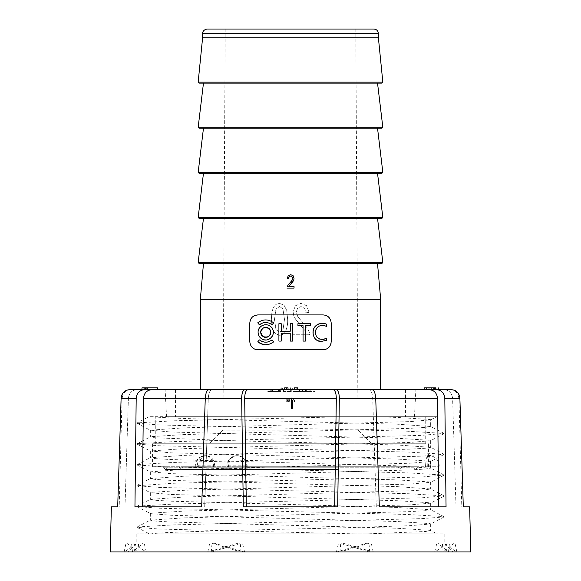 <?xml version="1.0" encoding="UTF-8"?>
<svg xmlns="http://www.w3.org/2000/svg" width="581" height="581" viewBox="0 0 581 581"><rect width="100%" height="100%" fill="white"/><g stroke="black" fill="none" stroke-linecap="round" stroke-linejoin="round"><path stroke-width="0.44" stroke-dasharray="2.9 2.18" d="M290.5 389.669L175.549 389.669L290.5 389.669M200.343 299.317L380.657 299.317M293.107 334.743L293.107 331.054L305.366 331.054L295.794 319.55L293.754 315.73L293.144 312.048L295.235 305.867L300.929 303.369L306.608 305.686L309.048 312.411L305.889 312.81L304.546 308.213L301.002 306.55L297.595 308.112L296.295 311.961L297.726 316.572L307.247 327.924L309.274 332.1L309.622 334.743L293.107 334.743L309.622 334.743L309.266 332.085L307.247 327.924L297.726 316.572L296.295 311.961L297.595 308.112L301.002 306.55L304.546 308.213L305.889 312.81L309.048 312.411L306.608 305.686L300.929 303.369L295.235 305.867L293.144 312.048L293.754 315.73L295.794 319.55L305.366 331.054L293.107 331.054L293.107 334.743M286.738 310.414L287.646 319.332C287.907 323.828 287.079 328.062 285.177 332.034C283.862 334.14 281.967 335.222 279.497 335.273L274.958 333.429L272.257 328.207L271.349 319.332L271.915 311.946L273.462 307.305L275.975 304.386L279.497 303.369L284.029 305.207L286.738 310.414L284.029 305.207L279.497 303.369L275.975 304.386L273.462 307.305L271.915 311.946L271.349 319.332L272.257 328.207L274.958 333.429L279.497 335.273C281.959 335.222 283.855 334.14 285.177 332.034C287.079 328.062 287.907 323.828 287.646 319.332L286.738 310.414M290.5 430.165L222.959 430.165L290.5 430.165M290.5 443.761L425.735 443.761L290.5 443.761M290.5 416.715L425.735 416.715L290.5 416.715M289.556 399.612L289.265 401.653L288.619 401.653L288.358 397.862L289.556 397.862L289.556 399.612L289.556 397.862L288.358 397.862L288.619 401.653L289.265 401.653L289.556 399.612M287.617 399.612L287.326 401.653L286.694 401.653L286.418 397.862L287.617 397.862L287.617 399.612L287.617 397.862L286.418 397.862L286.694 401.653L287.326 401.653L287.617 399.612M292.475 408.574L291.43 408.574L291.43 397.818L292.105 397.818L294.582 400.505L294.582 401.776L292.475 400.193L292.475 408.574L292.475 400.193L294.582 401.776L294.582 400.505L292.105 397.818L291.43 397.818L291.43 408.574L292.475 408.574M207.105 29.05L373.895 29.05M381.928 263.454L199.072 263.454M381.935 83.141L199.065 83.141M381.928 128.219L199.072 128.219M381.928 173.298L199.072 173.298M381.928 218.376L199.072 218.376M290.5 29.05L355.797 29.05L290.5 29.05M290.5 263.454L377.519 263.454L290.5 263.454M287.108 286.992L286.963 288.111L294.044 288.111L294.044 286.527L288.793 286.527L290.863 283.949M292.483 279.425L291.335 281.349M290.892 281.872L290.217 282.627M292.12 276.694L292.57 279.156M290.66 276.026L291.183 276.091M289.142 276.738L289.541 276.36M287.21 278.539L288.568 278.713L288.742 277.486M290.5 218.376L377.534 218.376L290.5 218.376M290.5 173.298L377.534 173.298L290.5 173.298M290.5 128.219L377.534 128.219L290.5 128.219M290.5 83.141L377.534 83.141L290.5 83.141M202.602 37.838L378.398 37.838M255.161 315.374L254.18 315.795M252.72 316.754L252.023 317.4M250.927 318.846L250.447 319.775M249.968 321.278L249.794 341.708L250.179 344.155L251.253 346.327L254.217 348.883M255.153 349.283L257.826 349.74L323.174 349.74M325.839 349.283L326.82 348.861M328.28 347.91L328.977 347.264M330.073 345.818L330.553 344.889M331.032 343.378L331.206 322.956L330.821 320.509L329.747 318.337L326.783 315.781M325.847 315.381L323.174 314.924L257.826 314.924M265.125 342.18L267.231 342.078M269.199 341.555L272.046 339.892M263.44 344.555L265.866 344.765M257.732 341.86L259.38 339.892M269.526 323.261L265.938 322.499L262.75 322.949M259.38 324.801L257.732 322.833M305.381 325.687L305.381 341.083L303.064 341.083L303.064 325.687L297.937 325.687L297.937 323.69L310.537 323.69L310.537 325.687L305.381 325.687M290.253 333.247L290.253 341.083L292.555 341.083L292.555 323.69L290.253 323.69L290.253 331.243L281.219 331.243L281.219 323.69L278.909 323.69L278.909 341.083L281.219 341.083L281.219 333.247L290.253 333.247M322.092 325.411L326.413 326.449L326.413 324.104M316.195 336.087L315.774 334.997M315.454 332.528L315.803 330.015M316.267 328.861L317.342 327.35M318.816 326.217L319.942 325.745M326.413 340.364L326.413 338.207M319.695 339.079L318.889 338.767M313.144 334.336L314.103 337.321M316.827 340.19L317.872 340.72M324.888 323.639L319.245 323.799M318.359 324.111L317.044 324.808M262.467 339.239L264.326 339.841M265.648 339.965L266.991 339.863M268.299 339.515L269.526 338.948M270.623 338.178L271.552 337.249M272.3 336.181L272.852 335.019M273.201 333.792L273.331 332.528M273.259 331.264L272.983 330.037M272.504 328.875L271.835 327.807M271.007 326.863L270.042 326.064M268.945 325.44L267.761 325.004M266.512 324.764L265.234 324.735M263.948 324.932L262.706 325.338M261.53 325.97L260.477 326.805M259.576 327.815L258.872 328.969M258.392 330.211L258.102 331.947M258.087 332.223L258.167 333.414M258.443 334.649L258.865 335.702M259.511 336.784L260.288 337.699M264.486 337.249L265.328 337.387M266.229 337.372L267.093 337.205M267.943 336.878L268.691 336.428M269.366 335.84L269.911 335.164M270.325 334.402L270.608 333.603M270.746 332.768L270.746 331.933M270.615 331.112L270.347 330.328M269.954 329.601L269.446 328.94M268.843 328.381L268.146 327.916M267.391 327.575L266.563 327.364M265.72 327.292L264.856 327.364M264.014 327.59L263.215 327.953M262.474 328.468L261.849 329.086M261.327 329.826L260.963 330.611M260.68 332.782L260.818 333.596M261.072 334.344L261.457 335.063M261.929 335.695L262.743 336.428M279.534 306.55L275.946 309.085L279.534 306.55L282.911 308.787L284.494 319.332L283.056 329.572L279.497 332.121L275.946 329.565L274.508 319.332L275.946 309.085L274.508 319.332L275.946 329.565L279.497 332.121L283.056 329.572L284.494 319.332L282.911 308.787L279.534 306.55M438.662 389.669L424.115 389.669M459.527 396.111L459.891 398.45L444.814 398.45L446.055 506.872L376.306 506.872L446.055 506.872L376.306 506.872L372.726 398.45L375.74 398.45C375.37 393.09 374.142 390.163 372.065 389.669L336.094 389.669C338.142 390.156 339.224 393.083 339.34 398.45L375.74 398.45L379.328 506.872L376.306 506.872L372.726 398.45C372.348 393.09 371.121 390.163 369.044 389.669C371.121 390.156 372.341 393.083 372.726 398.45L437.529 398.45C436.992 393.09 434.232 390.163 429.25 389.669L438.786 390.004M121.109 398.45L136.186 398.45L134.945 506.872L204.694 506.872L201.672 506.872L205.26 398.45L241.66 398.45L243.316 506.872L334.656 506.872L336.326 398.45C336.21 393.09 335.128 390.163 333.073 389.669L336.094 389.669M333.073 389.669L247.927 389.669C245.879 390.156 244.797 393.083 244.674 398.45L336.326 398.45M241.66 398.45C241.776 393.09 242.858 390.163 244.906 389.669L247.927 389.669M244.906 389.669L208.935 389.669C206.865 390.156 205.638 393.083 205.26 398.45L208.274 398.45C208.652 393.09 209.879 390.163 211.956 389.669L338.483 389.669M141.967 389.669L141.967 387.883L141.967 389.669L141.967 387.883L141.967 389.669L146.702 389.669L141.967 389.669L146.702 389.669L141.967 389.669L141.967 387.883L157.633 387.883L157.633 389.669L141.967 389.669L151.75 389.669C146.775 390.156 144.023 393.083 143.471 398.45L208.274 398.45C208.659 393.083 209.879 390.156 211.956 389.669M127.304 390.004L151.75 389.669M444.153 389.669L451.444 389.669L444.153 389.669C449.135 390.156 451.953 393.083 452.606 398.45C451.96 393.09 449.142 390.163 444.153 389.669M455.003 390.519L451.444 389.669L436.542 389.669M429.25 389.669L369.044 389.669M281.088 389.669L284.588 389.669C279.969 389.669 279.969 389.669 284.588 389.669C279.969 389.669 279.969 389.669 284.588 389.669L288.023 389.669L288.023 387.883L286.506 387.883L286.506 389.669L284.988 389.669L286.506 389.669L286.506 387.883L284.988 387.883L286.506 387.883L286.506 389.669L286.506 387.883L284.588 387.883C279.969 387.883 279.969 387.883 284.588 387.883L284.588 389.669M290.79 389.669L294.291 389.669C289.672 389.669 289.672 389.669 294.291 389.669C289.672 389.669 289.672 389.669 294.291 389.669L297.726 389.669L297.726 387.883L296.208 387.883L296.208 389.669L294.69 389.669L296.208 389.669L296.208 387.883L294.69 387.883L296.208 387.883L296.208 389.669L296.208 387.883L294.291 387.883C289.672 387.883 289.672 387.883 294.291 387.883L294.291 389.669M265.982 389.669L315.018 389.669L265.982 389.669L265.982 391.456L315.018 391.456L265.982 391.456L265.982 389.669M435.779 389.669L424.384 389.669L435.779 389.669L435.779 387.883L433.709 387.883L438.582 387.883L424.384 387.883L435.779 387.883M424.297 389.669L438.415 389.669L424.297 389.669L438.415 389.669L424.297 389.669L434.552 389.669L424.297 389.669L424.297 387.883L438.415 387.883L424.297 387.883L424.297 389.669L424.297 387.883L438.415 387.883L438.415 389.669L438.415 387.883L424.297 387.883L434.595 387.883L424.297 387.883L424.297 389.669M302.57 391.456L294.981 391.456L302.57 391.456L302.57 389.669L294.981 389.669L302.57 389.669L302.57 391.456M275.568 391.456L280.165 391.456L275.568 391.456M290.355 391.456L283.521 391.456L290.355 391.456L290.355 389.669L283.521 389.669L291.742 389.669L290.355 389.669L290.355 391.456M312.135 391.456L304.074 391.456L304.074 389.669L312.135 389.669L305.635 389.669L305.635 391.456L312.135 391.456L312.135 389.669L306.594 389.669L312.135 389.669L312.135 391.456M306.594 391.456L306.666 389.669L306.594 391.456M271.755 391.456L280.376 391.456L270.761 391.456L280.376 391.456L271.755 391.456L271.755 389.669L280.376 389.669L270.761 389.669L280.376 389.669L270.761 389.669L271.755 389.669L271.755 391.456M137.864 551.95L124.131 551.95L146.238 551.95L137.864 551.95L126.462 542.937L131.872 542.937L146.238 551.95M124.167 551.95L146.31 551.95L124.167 551.95L138.031 542.937L144.066 542.937L143.442 542.937L132.548 551.95M207.911 551.95L244.572 551.95L207.911 551.95L238.914 542.937L242.43 542.937L211.382 551.95M340.03 551.95L373.213 551.95L336.566 551.95L340.03 551.95L370.017 542.937L367.773 542.937L336.566 551.95M443.136 551.95L456.869 551.95L434.762 551.95L443.136 551.95L454.538 542.937L449.128 542.937L434.762 551.95M456.833 551.95L434.69 551.95L456.833 551.95L442.969 542.937L436.934 542.937L437.558 542.937L448.452 551.95M373.089 551.95L336.428 551.95L373.089 551.95L342.086 542.937L338.57 542.937L369.618 551.95M470.813 551.95L110.187 551.95M352.761 551.95L127.813 551.95L352.761 551.95M240.97 551.95L207.787 551.95L244.434 551.95L240.97 551.95L210.983 542.937L213.227 542.937L244.434 551.95M349.312 542.937L136.826 542.937L349.312 542.937M136.956 527.359L149.535 533.917L444.174 533.917L136.826 533.917L357.293 533.917L159.47 529.051L136.956 527.359L137.298 526.967L173.646 524.89L421.53 518.644L444.044 516.952L443.702 516.56L407.354 514.483L159.47 508.237L136.956 506.545L137.298 506.153L173.646 504.068L421.53 497.83L444.051 495.869L407.354 493.661L159.47 487.415L136.956 485.723L173.646 483.254L421.53 477.008L444.051 475.047L407.354 472.847L159.47 466.601L136.956 464.909L137.298 464.517L173.646 462.44L421.53 456.194L444.051 454.233L407.354 452.033L159.47 445.787L136.956 444.095L137.298 443.702L173.646 441.618L421.53 435.372L444.051 433.419L407.354 431.211L159.47 424.965L136.956 423.273L137.298 422.888L173.646 420.804L345.906 416.715L435.612 416.715L152.745 416.715C160.952 417.826 193.793 418.908 236.866 420.012L397.07 424.174L430.652 426.505L425.379 427.427L409.997 428.335L183.93 434.581L150.784 436.665L155.621 437.834L236.866 440.826L397.07 444.988L430.652 447.326L425.379 448.249L409.997 449.149L183.93 455.395L150.348 457.734L155.621 458.656L171.003 459.564L397.07 465.809L430.652 468.141L425.379 469.063L409.997 469.971L183.93 476.217L150.348 478.548L155.621 479.47L171.003 480.378L397.07 486.624L430.652 488.955L425.379 489.877L409.997 490.785L183.93 497.031L150.348 499.362L155.621 500.285L171.003 501.192L397.07 507.438L430.652 509.777L425.379 510.699L409.997 511.607L183.93 517.845L150.348 520.184L155.621 521.106L171.003 522.014L397.07 528.26L430.216 530.337L437.173 533.917L151.147 533.917C157.466 531.862 262.22 529.814 344.134 527.766L409.997 525.682L430.506 524.004L430.216 523.604L397.07 521.52L171.003 515.274L150.494 513.597L150.784 513.19L183.93 511.113L409.997 504.867L430.506 503.19L430.216 502.783L397.07 500.706L171.003 494.46L150.494 492.782L150.784 492.376L183.93 490.291L409.997 484.046L430.506 482.368L430.216 481.969L397.07 479.884L171.003 473.638L150.348 471.808L183.93 469.477L409.997 463.231L430.506 461.554L430.216 461.154L397.07 459.07L171.003 452.824L150.348 450.994L183.93 448.663L409.997 442.417L430.506 440.739L430.216 440.333L397.07 438.256L171.003 432.01L150.348 430.18L183.93 427.841L409.997 421.595L430.506 419.918L436.651 416.722L374.839 416.715L397.07 417.434L430.216 419.518L430.652 419.765L430.652 426.512M337.939 416.715L166.536 416.715L337.939 416.715M339.34 398.45L337.684 506.872L243.316 506.872L246.344 506.872L244.674 398.45M469.63 506.872L456.005 506.872L452.606 398.45L458.954 398.45L452.606 398.45L456.005 506.872L463.304 506.872M117.696 506.872L111.37 506.872M142.243 506.872L204.694 506.872L208.274 398.45L204.694 506.872L134.945 506.872L142.243 506.872L143.471 398.45M430.652 523.859L430.652 530.606L425.386 531.513L366.183 533.917L437.035 533.917L357.293 533.917M345.906 416.715L149.026 416.715L136.949 423.012M440.086 390.519L441.778 391.659L443.993 394.695M438.757 506.872L437.529 398.45M458.997 394.695L458.271 393.41M457.327 392.24L456.252 391.289M456.005 506.872L461.793 506.872L456.005 506.872M125.997 390.519L124.748 391.289M123.673 392.24L122.729 393.41M122.003 394.695L121.473 396.111M124.995 506.872L128.394 398.45C129.04 393.09 131.858 390.163 136.847 389.669C131.865 390.156 129.047 393.083 128.394 398.45L122.046 398.45L128.394 398.45L124.995 506.872L119.207 506.872L124.995 506.872M136.186 398.45L136.688 395.501L138.067 392.901L139.68 391.289M334.656 506.872L246.344 506.872M207.787 551.95L209.806 542.937M210.983 542.937L213.227 542.937M211.259 551.95L212.05 542.937M339.9 551.95L340.815 542.937M342.086 542.937L339.849 542.937M336.428 551.95L338.57 542.937M443.071 551.95L442.352 542.937M442.969 542.937L437.558 542.937M434.69 551.95L436.934 542.937M456.869 551.95L454.93 542.937M454.538 542.937L449.128 542.937M448.496 551.95L449.512 542.937M373.213 551.95L371.194 542.937M370.017 542.937L367.773 542.937M369.741 551.95L368.95 542.937M241.1 551.95L240.185 542.937M238.914 542.937L241.151 542.937M244.572 551.95L242.43 542.937M137.929 551.95L138.648 542.937M138.031 542.937L143.442 542.937M146.31 551.95L144.066 542.937M124.131 551.95L126.07 542.937M126.462 542.937L131.872 542.937M132.504 551.95L131.488 542.937M315.018 389.669L315.018 391.456L315.018 389.669M294.981 391.456L294.981 389.669L294.981 391.456M299.462 391.456L299.462 389.669L299.462 391.456M298.068 391.456L298.068 389.669L298.068 391.456M284.988 387.883C281.814 387.883 281.814 387.883 284.988 387.883C281.814 387.883 281.814 387.883 284.988 387.883L284.988 389.669C281.814 389.669 281.814 389.669 284.988 389.669C281.814 389.669 281.814 389.669 284.988 389.669L284.988 387.883M435.278 387.883L435.278 389.669M433.709 387.883L433.709 389.669M424.384 387.883L424.384 389.669L424.384 387.883M438.582 387.883L438.582 389.669L438.582 387.883M275.568 389.669L280.165 389.669L275.568 389.669M431.4 387.883L436.847 387.883L431.4 387.883L431.4 389.669L436.847 389.669L431.4 389.669L431.4 387.883M436.847 387.883L436.847 389.669M429.831 387.883L429.831 389.669M291.742 391.456L291.742 389.669L291.742 391.456M284.908 391.456L284.908 389.669L284.908 391.456M283.521 391.456L283.521 389.669L283.521 391.456M145.068 387.883L147.342 387.883L145.068 387.883L145.068 389.669M438.415 387.883L438.415 389.669M434.544 387.883L434.544 389.669M428.168 387.883L428.168 389.669M294.69 387.883C291.517 387.883 291.517 387.883 294.69 387.883C291.517 387.883 291.517 387.883 294.69 387.883L294.69 389.669C291.517 389.669 291.517 389.669 294.69 389.669C291.517 389.669 291.517 389.669 294.69 389.669L294.69 387.883M146.702 387.883L146.702 389.669L146.702 387.883M143.79 387.883L143.79 389.669L143.79 387.883M280.376 391.456L280.376 389.669L280.376 391.456M270.761 391.456L270.761 389.669L270.761 391.456M279.381 391.456L279.381 389.669L279.381 391.456M428.713 387.883L425.728 387.883L425.728 389.669L437.13 389.669L437.13 387.883L428.713 387.883L433.535 387.883L433.535 389.669L428.713 389.669L428.713 387.883M426.505 387.883L438.662 387.883M327.452 466.754L193.945 466.754L327.452 466.754M331.497 466.754L183.371 466.754L331.497 466.754M243.519 466.754L413.265 466.754L243.519 466.754M247.746 466.754L402.226 466.754L247.746 466.754M427.761 466.754L439.2 466.754L430.398 466.754L430.398 465.831L428.212 465.831L428.008 458.7L427.26 455.722L426.004 459.527L425.568 465.831L427.761 465.831L427.761 466.754L213.438 466.754L213.438 465.831L214.781 465.831L214.781 466.754M246.359 466.754L226.895 466.754L227.665 466.754L227.665 465.831L228.507 465.831L229.393 461.474L231.158 458.7L233.664 456.731L237.716 455.722L239.779 455.969L242.72 457.262L245.102 459.527L246.664 462.491L247.201 465.831L246.359 465.831L246.359 466.754L430.398 466.754M214.781 465.831L213.953 461.474L212.334 458.7L210.068 456.731L207.453 455.787L204.766 455.969L202.326 457.262L200.394 459.527L199.16 462.491L198.731 465.831L197.387 465.831L197.387 466.754L198.731 466.754L152.563 466.754L227.665 466.754M197.387 466.754L213.438 466.754M241.761 466.754L417.862 466.754L241.761 466.754M327.452 443.761L193.945 443.761L327.452 443.761M343.284 443.761L152.563 443.761L343.284 443.761M428.212 465.831L428.212 466.754M425.568 465.831L425.568 466.754M198.731 465.831L198.731 466.754M228.507 465.831L228.507 466.754M247.201 465.831L247.201 466.754M338.36 469.513L165.44 469.513L338.36 469.513M332.376 469.513L181.069 469.513L332.376 469.513M378.398 33.56L202.602 33.56M198.179 262.445L382.821 262.445M198.165 82.153L382.835 82.153M198.179 127.21L382.821 127.21M198.179 172.288L382.821 172.288M198.179 217.367L382.821 217.367M270.819 389.669L270.819 391.456L270.819 389.669M310.181 389.669L310.181 391.456L310.181 389.669M144.335 387.883L144.335 389.669L144.335 387.883M309.15 391.456L309.15 389.669M435.728 389.669L435.728 387.883M243.519 467.211L413.265 467.211L243.519 467.211M339.239 467.211L163.138 467.211L339.239 467.211M331.497 467.211L183.371 467.211L331.497 467.211M333.254 467.211L178.774 467.211L333.254 467.211M246.359 465.831L227.665 465.831A10.117 9.347 90 0 1 237.012 455.722A10.117 9.347 90 0 1 246.359 465.831M197.387 465.831L213.438 465.831A10.117 8.025 90 0 0 205.413 455.722A10.117 8.025 90 0 0 197.387 465.831M427.761 465.831L430.398 465.831A10.117 1.322 -90 0 0 429.083 455.722A10.117 1.322 -90 0 0 427.761 465.831M225.203 29.05L222.959 430.165L209.363 443.761M355.797 29.05L358.041 430.165L371.637 443.761M175.549 389.669L175.549 416.715M405.451 389.669L405.451 416.715M425.735 443.761L425.735 416.715M155.265 443.761L155.265 416.715M136.826 533.917L136.826 542.937L127.813 551.95M444.174 533.917L444.174 542.937L453.187 551.95M414.464 416.715L415.88 389.669M166.536 416.715L165.12 389.669M150.348 430.187L150.348 436.927M150.348 451.001L150.348 457.741M150.348 471.823L150.348 478.555M150.348 492.637L150.348 499.377M150.348 513.451L150.348 520.191M430.652 440.594L430.652 447.334M430.652 461.408L430.652 468.148M430.652 482.23L430.652 488.962M430.652 503.044L430.652 509.784M136.949 527.09L150.486 520.039M444.051 516.683L430.514 509.631M136.949 506.276L150.486 499.224M444.051 495.869L430.514 488.817M136.949 485.462L150.486 478.41M444.051 475.047L430.514 467.995M136.949 464.64L150.486 457.588M444.051 454.233L430.514 447.181M136.949 443.826L150.486 436.774M444.051 433.419L430.514 426.367M444.044 516.952L430.506 524.004M136.956 506.545L150.494 513.597M444.044 496.138L430.506 503.19M136.956 485.723L150.494 492.782M444.044 475.316L430.506 482.368M136.956 464.909L150.494 471.961M444.044 454.502L430.506 461.554M136.956 444.095L150.494 451.147M444.044 433.687L430.506 440.739M136.956 423.273L150.494 430.332M449.941 389.669C452.831 389.735 455.192 390.882 457.029 393.105L457.966 394.572L458.954 398.45L461.793 506.872M131.059 389.669C128.169 389.735 125.808 390.882 123.971 393.105L123.005 394.63L122.046 398.45L119.207 506.872M282.613 387.883L282.613 389.669M280.165 391.456L280.165 389.669M270.978 391.456L270.978 389.669M278.611 391.456L278.611 389.669M272.525 391.456L272.525 389.669M292.316 387.883L292.316 389.669M305.533 391.456L305.533 389.669M152.563 443.761L152.563 466.754M428.437 443.761L428.437 466.754M193.945 443.761L193.945 466.754M387.055 443.761L387.055 466.754M417.862 466.754L415.56 469.513L413.265 466.754M163.138 466.754L165.44 469.513L167.735 466.754M402.226 466.754L399.931 469.513L397.629 466.754M178.774 466.754L181.069 469.513L183.371 466.754M237.854 455.722L237.012 455.722A10.117 10.117 0 0 0 226.895 465.831L226.895 466.754M206.756 455.722L205.413 455.722A10.117 10.117 0 0 0 195.296 465.831L195.296 466.754M426.89 455.722L429.083 455.722A10.117 10.117 0 0 1 439.2 465.831L439.2 466.754"/><path stroke-width="0.87" d="M380.657 389.669L380.657 299.317L200.343 299.317L200.343 389.669M249.794 341.708L249.794 322.956C250.396 317.938 253.076 315.265 257.826 314.924L323.174 314.924C327.916 315.258 330.596 317.938 331.206 322.956L331.206 341.708C330.604 346.719 327.924 349.399 323.174 349.74L257.826 349.74C253.084 349.406 250.404 346.726 249.794 341.708M290.5 29.05L207.105 29.05C202.377 29.842 202.42 33.756 202.602 33.56L378.398 33.56C378.137 30.822 376.633 29.319 373.895 29.05L290.5 29.05M199.072 263.454L381.928 263.454L382.821 262.445L198.179 262.445L199.072 263.454M199.065 83.141L381.935 83.141L382.835 82.153L198.165 82.153L199.065 83.141M199.072 128.219L381.928 128.219L382.821 127.21L198.179 127.21L199.072 128.219M199.072 173.298L381.928 173.298L382.821 172.288L198.179 172.288L199.072 173.298M199.072 218.376L381.928 218.376L382.821 217.367L198.179 217.367L199.072 218.376M287.108 286.992L287.987 285.184L287.108 286.992M290.217 282.627L287.987 285.184L292.061 280.325L292.679 278.343L292.374 277.072M291.335 281.349L290.892 281.872M291.735 276.338L290.66 276.026L289.142 276.738L288.568 278.713L287.21 278.539L288.256 275.655L287.21 278.539M290.122 276.091L290.66 276.026M288.742 277.486L289.142 276.738M290.689 274.668L288.256 275.655L290.689 274.668L293.129 275.735L290.689 274.668M294.03 278.379L293.129 275.735L294.03 278.379L293.768 279.962L294.03 278.379M292.897 281.596L293.768 279.962L290.863 283.949L292.897 281.596M290.863 283.949L289.745 285.162M382.835 82.153L378.398 37.838L202.602 37.838L198.165 82.153M257.826 314.924L255.161 315.374M254.18 315.795L252.72 316.754M252.023 317.4L250.927 318.846M250.447 319.775L249.968 321.278M254.217 348.883L255.153 349.283M323.174 349.74L325.839 349.283M326.82 348.861L328.28 347.91M328.977 347.264L330.073 345.818M330.553 344.889L331.032 343.378M326.783 315.781L325.847 315.381M263.44 344.555L257.732 341.86L259.38 339.892L262.372 341.613L265.125 342.18M267.231 342.078L269.199 341.555M259.38 339.892C263.527 342.95 267.747 342.95 272.046 339.892L273.695 341.86L272.046 339.892M265.866 344.765L270.172 343.937L273.695 341.86C268.255 345.717 262.932 345.717 257.732 341.86M262.75 322.949L259.38 324.801C263.52 321.743 267.747 321.743 272.046 324.801L273.695 322.833L272.046 324.801L269.526 323.261M259.38 324.801L257.732 322.833C262.917 318.976 268.24 318.976 273.695 322.833C268.248 318.976 262.924 318.976 257.732 322.833M305.381 325.687L305.381 341.083L303.064 341.083L303.064 325.687L297.937 325.687L297.937 323.69L310.537 323.69L310.537 325.687L305.381 325.687M290.253 333.247L290.253 341.083L292.555 341.083L292.555 323.69L290.253 323.69L290.253 331.243L281.219 331.243L281.219 323.69L278.909 323.69L278.909 341.083L281.219 341.083L281.219 333.247L290.253 333.247M318.889 338.767L317.211 337.539C314.793 334.111 314.837 330.712 317.342 327.35C320.211 325.07 323.232 324.772 326.413 326.449L326.413 324.104L324.888 323.639M317.872 340.72L321.467 341.374L326.413 340.364L326.413 338.207C323.218 340.016 320.146 339.798 317.211 337.539L316.195 336.087M315.774 334.997L315.454 332.528M315.803 330.015L316.267 328.861M317.342 327.35L318.816 326.217M319.942 325.745L322.092 325.411M326.413 338.207L323.857 339.181L319.695 339.079M326.413 340.364L321.467 341.374C313.834 342.274 310.131 331.01 315.621 325.956L314.001 328.207L313.174 330.887L313.144 334.336M314.103 337.321L315.36 339.028M315.679 339.34L316.827 340.19M319.245 323.799L318.359 324.111M317.044 324.808L315.621 325.956C318.933 323.254 322.528 322.637 326.413 324.104M262.467 339.239C268.589 342.739 276.44 334.569 272.213 328.367C268.575 321.859 257.826 324.808 258.087 332.347C258.255 335.549 259.714 337.844 262.467 339.239L261.537 338.723M264.326 339.841L265.648 339.965M266.991 339.863L268.299 339.515M269.526 338.948L270.623 338.178M271.552 337.249L272.3 336.181M272.852 335.019L273.201 333.792M273.331 332.528L273.259 331.264M272.983 330.037L272.504 328.875M271.835 327.807L271.007 326.863M270.042 326.064L268.945 325.44M267.761 325.004L266.512 324.764M265.234 324.735L263.948 324.932M262.706 325.338L261.53 325.97M260.477 326.805L259.576 327.815M258.872 328.969L258.392 330.211M258.167 333.414L258.443 334.649M258.865 335.702L259.511 336.784M260.288 337.699L261.254 338.527M260.658 332.347L262.968 336.588C268.821 338.033 271.174 335.738 270.02 329.696C265.611 325.934 262.496 326.812 260.658 332.347M262.968 336.588L264.486 337.249M265.328 337.387L266.229 337.372M267.093 337.205L267.943 336.878M268.691 336.428L269.366 335.84M269.911 335.164L270.325 334.402M270.608 333.603L270.746 332.768M270.746 331.933L270.615 331.112M270.347 330.328L269.954 329.601M269.446 328.94L268.843 328.381M268.146 327.916L267.391 327.575M266.563 327.364L265.72 327.292M264.856 327.364L264.014 327.59M263.215 327.953L262.474 328.468M261.849 329.086L261.327 329.826M260.963 330.611L260.731 331.49M260.695 331.729L260.68 332.782M260.818 333.596L261.072 334.344M261.457 335.063L261.929 335.695M289.345 285.634L288.793 286.527L294.044 286.527L294.044 288.111L286.963 288.111M435.728 389.669L426.505 389.669L426.505 387.883L424.115 387.883L424.115 389.669M281.088 387.883L281.088 389.669L157.633 389.669L157.633 387.883L141.967 387.883L141.967 389.669M129.556 389.669L144.458 389.669C139.491 390.156 136.731 393.083 136.186 398.45L121.109 398.45L117.696 506.872L121.109 398.45C121.749 393.09 124.566 390.163 129.556 389.669L129.548 389.669M142.243 506.872L143.471 398.45C144.008 393.09 146.768 390.163 151.75 389.669L142.766 389.858L139.68 391.289M151.75 389.669L211.956 389.669M143.471 398.45L205.26 398.45C205.63 393.09 206.858 390.163 208.935 389.669L244.906 389.669C242.858 390.156 241.776 393.083 241.66 398.45L205.26 398.45L201.672 506.872L134.945 506.872L136.186 398.45M246.344 506.872L244.674 398.45C244.79 393.09 245.872 390.163 247.927 389.669L244.906 389.669M247.927 389.669L333.073 389.669C335.121 390.156 336.203 393.083 336.326 398.45L244.674 398.45M336.094 389.669L372.065 389.669C374.135 390.156 375.362 393.083 375.74 398.45L339.34 398.45C339.224 393.09 338.142 390.163 336.094 389.669L333.073 389.669M369.044 389.669L429.25 389.669C434.225 390.156 436.977 393.083 437.529 398.45L375.74 398.45L379.328 506.872L446.055 506.872L444.814 398.45C444.276 393.09 441.524 390.163 436.542 389.669L429.25 389.669M436.542 389.669L451.444 389.669C456.419 390.156 459.237 393.083 459.891 398.45L463.304 506.872L469.63 506.872L470.813 551.95L110.187 551.95L111.37 506.872L117.696 506.872M284.588 389.669L284.588 387.883C279.969 387.883 279.969 387.883 284.588 387.883L288.023 387.883L288.023 389.669L290.79 389.669L290.79 387.883M294.291 389.669L294.291 387.883C289.672 387.883 289.672 387.883 294.291 387.883L297.726 387.883L297.726 389.669L338.483 389.669M463.304 506.872L459.891 398.45L444.814 398.45L443.993 394.695M339.34 398.45L337.684 506.872L243.316 506.872L241.66 398.45M438.786 390.004L440.086 390.519M459.527 396.111L458.997 394.695M458.271 393.41L457.327 392.24M456.252 391.289L455.003 390.519M438.757 506.872L437.529 398.45M334.656 506.872L336.326 398.45M127.304 390.004L125.997 390.519M124.748 391.289L123.673 392.24M122.729 393.41L122.003 394.695M121.473 396.111L121.109 398.45M147.342 387.883L147.342 389.669M145.613 387.883L145.613 389.669M435.728 387.883L426.505 387.883M203.481 263.454L200.343 299.317M377.519 263.454L380.657 299.317M203.466 218.376L198.179 262.445M377.534 218.376L382.821 262.445M203.466 173.298L198.179 217.367M377.534 173.298L382.821 217.367M203.466 128.219L198.179 172.288M377.534 128.219L382.821 172.288M203.466 83.141L198.179 127.21M377.534 83.141L382.821 127.21M378.398 37.838L378.398 33.56M202.602 37.838L202.602 33.56M438.662 387.883L438.662 389.669"/></g></svg>
